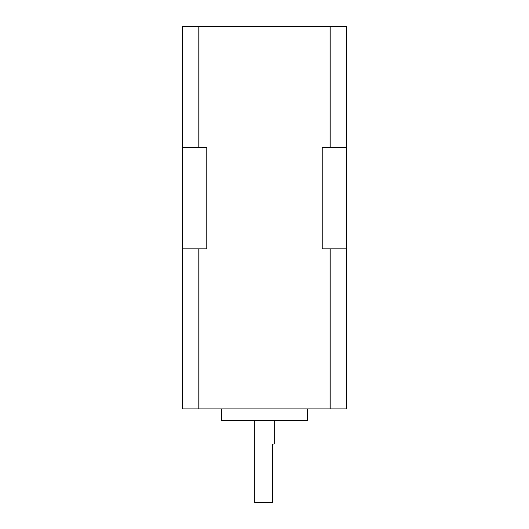 <?xml version="1.0" encoding="UTF-8"?>
<svg xmlns="http://www.w3.org/2000/svg" width="529" height="529" viewBox="0 0 529 529"><rect width="100%" height="100%" fill="white"/><g stroke="black" fill="none" stroke-linecap="round" stroke-linejoin="round"><path stroke-width="0.79" d="M274.253 420.601L274.253 444.016L272.303 444.016L272.303 502.55L254.747 502.55L254.747 420.601M307.428 408.891L307.428 420.601L221.572 420.601L221.572 408.891M182.551 248.888L182.551 408.891L198.937 408.891L198.937 248.888L206.746 248.888L206.746 147.426L182.551 147.426L182.551 248.888L198.937 248.888M198.937 408.891L346.449 408.891L346.449 147.426L322.254 147.426L322.254 248.888L346.449 248.888M330.063 147.426L330.063 26.45L182.551 26.45L182.551 147.426M198.937 26.45L198.937 147.426M330.063 408.891L330.063 248.888M330.063 26.45L346.449 26.45L346.449 147.426"/></g></svg>

